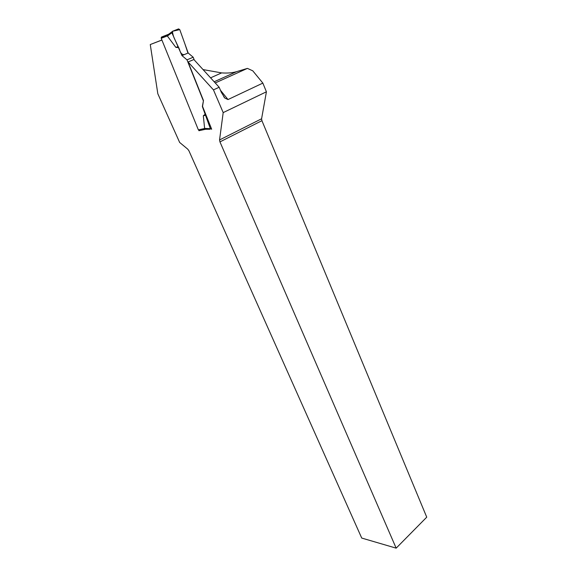<?xml version="1.0" encoding="UTF-8"?>
<svg xmlns="http://www.w3.org/2000/svg" width="577" height="577" viewBox="0 0 577 577"><rect width="100%" height="100%" fill="white"/><g stroke="black" fill="none" stroke-linecap="round" stroke-linejoin="round"><path stroke-width="0.87" d="M210.05 129.234L205.542 129.277L198.928 130.712L205.859 129.06M161.913 40.058L150.265 44.544L157.824 93.748L179.642 142.432L187.676 149.104L188.859 150.647L361.721 538.06L396.161 548.15L426.735 517.172L261.922 120.68L219.952 141.899L396.161 548.15M219.952 141.899L219.548 139.951L261.59 118.775L266.415 91.793L262.852 83.102L252.776 70.827L247.418 68.389L215.243 82.951M213.454 89.875L188.073 61.977L193.865 59.518L219.173 87.257L213.454 89.875L223.191 112.609L219.548 139.951M188.073 61.977L203.472 100.557L202.354 106.493L210.367 128.693L204.611 128.397L206.09 129.01M210.367 128.693L211.68 129.219L202.541 106.399L203.472 100.557M219.173 87.257L221.352 92.378L224.871 98.097L223.703 96.662M223.191 112.609L266.415 91.793M261.59 118.775L261.922 120.68M161.885 40.001L150.265 44.544M203.046 69.579L221.618 72.904C227.475 73.301 232.459 72.882 236.577 71.663L247.418 68.389M224.871 98.097L228.009 99.554L262.852 83.102M198.928 130.712L199.483 130.445L198.373 129.875L204.669 128.498M205.542 129.277L206.047 129.024M168.599 34.259L161.589 37.015L161.207 38.32L198.373 129.875M205.398 114.073L203.328 115.775L204.611 128.397M203.284 100.643L186.991 59.842L181.957 55.58L171.896 32.752L167.38 36.055L175.848 47.372L178.776 47.631M167.979 34.519L167.38 36.055M171.896 32.752L172.263 31.374L178.574 28.893L179.779 29.643L184.892 43.881L179.772 29.622L172.473 31.295C172.653 34.05 173.554 37.022 175.184 40.202L179.447 49.312C180.486 53.192 182.116 54.945 184.351 54.577L187.958 53.077L184.892 43.881L188.16 52.99L181.957 55.58M194.261 59.95L193.187 57.231L188.16 52.99M161.589 37.015L168.556 34.295M203.328 115.775L205.513 115.234M193.187 57.231L186.991 59.842M175.848 47.372L178.041 46.679M236.577 71.663L214.168 81.775M228.009 99.554L220.428 90.214M161.207 38.32L167.344 35.933M221.618 72.904L210.576 77.83M167.554 34.88L161.221 37.354M171.823 31.894L167.431 35.118"/></g></svg>
